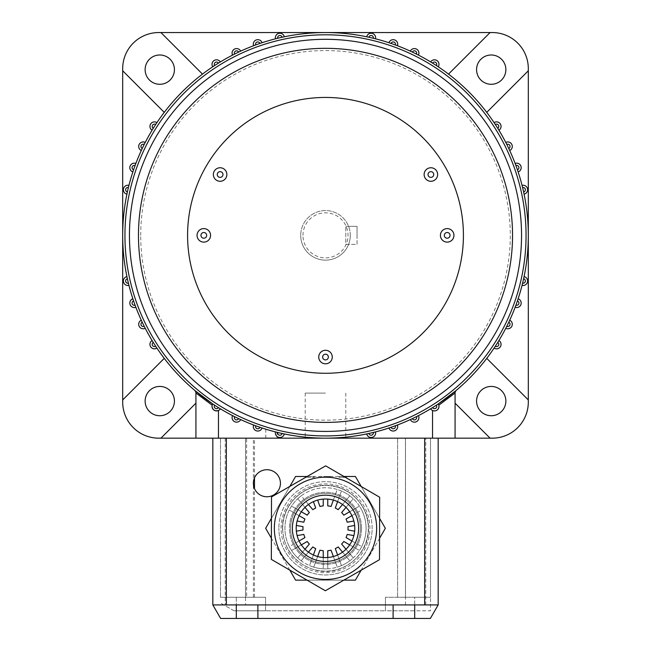 <?xml version="1.0" encoding="UTF-8"?>
<svg xmlns="http://www.w3.org/2000/svg" width="651" height="651" viewBox="0 0 651 651"><rect width="100%" height="100%" fill="white"/><g stroke="black" fill="none" stroke-linecap="round" stroke-linejoin="round"><path stroke-width="0.49" stroke-dasharray="3.25 2.44" d="M140.714 235.361A184.786 184.786 0 0 1 325.5 50.575A184.786 184.786 0 0 1 510.286 235.361A184.786 184.786 0 0 1 325.5 420.147A184.786 184.786 0 0 1 140.714 235.361M512.54 235.361A187.04 187.04 0 0 0 325.5 48.32A187.04 187.04 0 0 0 138.46 235.361A187.04 187.04 0 0 1 325.5 48.32A187.04 187.04 0 0 1 512.54 235.361A187.04 187.04 0 0 1 325.5 422.401A187.04 187.04 0 0 1 138.46 235.361A187.04 187.04 0 0 0 325.5 422.401A187.04 187.04 0 0 0 512.54 235.361M302.967 235.361A22.533 22.533 0 0 1 325.5 212.828A22.533 22.533 0 0 1 348.033 235.361A22.533 22.533 0 0 1 325.5 257.894A22.533 22.533 0 0 1 302.967 235.361M350.287 235.361A24.787 24.787 0 0 0 325.5 210.574A24.787 24.787 0 0 0 300.713 235.361A24.787 24.787 0 0 1 325.5 210.574A24.787 24.787 0 0 1 350.287 235.361A24.787 24.787 0 0 1 325.5 260.148A24.787 24.787 0 0 1 300.713 235.361A24.787 24.787 0 0 0 325.5 260.148A24.787 24.787 0 0 0 350.287 235.361M212.755 403.945L214.635 405.191M238.624 418.626L240.667 419.578A4.508 4.508 0 0 1 232.09 417.649A4.508 4.508 0 0 1 232.562 415.623L234.572 416.648M259.928 427.284L262.068 428A4.508 4.508 0 0 1 253.296 426.543A4.508 4.508 0 0 1 253.573 424.989L255.68 425.778M282.078 433.468L284.284 433.94A4.508 4.508 0 0 1 275.373 432.972A4.508 4.508 0 0 1 275.495 431.914L277.684 432.459M373.316 432.459L375.505 431.914A4.508 4.508 0 0 1 372.136 437.366A4.508 4.508 0 0 1 366.716 433.94L368.922 433.468M395.32 425.778L397.427 424.989A4.508 4.508 0 0 1 394.701 430.791A4.508 4.508 0 0 1 388.932 428L391.072 427.284M416.428 416.648L418.438 415.623A4.508 4.508 0 0 1 416.38 421.702A4.508 4.508 0 0 1 410.333 419.578L412.376 418.626M436.365 405.191L438.245 403.945L438.815 405.207C438.864 409.512 436.772 411.269 432.541 410.48A4.508 4.508 0 0 1 430.645 408.787L432.565 407.607M495.33 124.496L494.085 122.616A202.811 202.811 0 0 0 486.753 112.354L528.238 70.861A36.057 36.057 0 0 0 528.311 68.607L528.311 402.115A36.057 36.057 0 0 0 528.238 399.86L486.753 358.367A202.811 202.811 0 0 0 494.085 348.106L495.33 346.226M508.765 322.237L509.717 320.194A4.508 4.508 0 0 1 511.841 326.241A4.508 4.508 0 0 1 505.762 328.299L506.787 326.289M517.423 300.933L518.139 298.793A4.508 4.508 0 0 1 520.93 304.562A4.508 4.508 0 0 1 515.128 307.296L515.918 305.181M523.607 278.783L524.079 276.585A4.508 4.508 0 0 1 527.505 281.997A4.508 4.508 0 0 1 522.053 285.366L522.598 283.177M524.079 276.585A202.811 202.811 0 0 0 524.079 194.144L523.607 191.939M522.598 187.545L522.053 185.356A202.811 202.811 0 0 0 518.139 171.929L517.423 169.789M515.918 165.541L515.128 163.434A202.811 202.811 0 0 0 509.717 150.527L508.765 148.485M506.787 144.432L505.762 142.423A202.811 202.811 0 0 0 498.926 130.216L497.746 128.296M455.073 392.439L455.073 403.181L490 438.099A36.057 36.057 0 0 0 492.254 438.172L158.746 438.172A36.057 36.057 0 0 1 122.689 402.115L122.689 68.607A36.057 36.057 0 0 1 158.746 32.55L492.254 32.55A36.057 36.057 0 0 0 490 32.623L448.506 74.108A202.811 202.811 0 0 0 438.245 66.776L436.365 65.531M412.376 52.096L410.333 51.144A4.508 4.508 0 0 1 416.38 49.028A4.508 4.508 0 0 1 418.438 55.099L416.428 54.074M391.072 43.446L388.932 42.722A4.508 4.508 0 0 1 394.701 39.931A4.508 4.508 0 0 1 397.427 45.733L395.32 44.943M368.922 37.253L366.716 36.782A4.508 4.508 0 0 1 372.136 33.356A4.508 4.508 0 0 1 375.505 38.808L373.316 38.271M366.716 36.782A202.811 202.811 0 0 0 284.284 36.782L282.078 37.253M284.284 36.782A4.508 4.508 0 0 0 275.373 37.75A4.508 4.508 0 0 0 275.495 38.808A202.811 202.811 0 0 0 262.068 42.722L259.928 43.446M262.068 42.722A4.508 4.508 0 0 0 253.296 44.187A4.508 4.508 0 0 0 253.573 45.733A202.811 202.811 0 0 0 240.667 51.144L238.624 52.096M240.667 51.144A4.508 4.508 0 0 0 232.09 53.073A4.508 4.508 0 0 0 232.562 55.099A202.811 202.811 0 0 0 220.355 61.935L218.435 63.114M122.689 68.607A36.057 36.057 0 0 0 122.762 70.861L164.247 112.354A202.811 202.811 0 0 0 156.915 122.616L155.67 124.496M142.235 148.485L141.283 150.527A4.508 4.508 0 0 1 138.704 146.459A4.508 4.508 0 0 1 145.238 142.423L144.213 144.432M133.577 169.789L132.861 171.929A4.508 4.508 0 0 1 129.818 167.665A4.508 4.508 0 0 1 135.872 163.434L135.082 165.541M127.393 191.939L126.921 194.144A4.508 4.508 0 0 1 123.381 189.742A4.508 4.508 0 0 1 128.947 185.356L128.402 187.545M126.921 194.144A202.811 202.811 0 0 0 126.921 276.585L127.393 278.783M126.921 276.585A4.508 4.508 0 0 0 123.381 280.988A4.508 4.508 0 0 0 128.947 285.366A202.811 202.811 0 0 0 132.861 298.793L133.577 300.933M132.861 298.793A4.508 4.508 0 0 0 129.818 303.065A4.508 4.508 0 0 0 135.872 307.296A202.811 202.811 0 0 0 141.283 320.194L142.235 322.237M141.283 320.194A4.508 4.508 0 0 0 138.704 324.271A4.508 4.508 0 0 0 145.238 328.299A202.811 202.811 0 0 0 152.074 340.506L153.254 342.426M271.418 438.172L265.787 438.172L271.418 438.172M271.418 430.832C278.652 432.736 278.652 432.736 271.418 430.832C264.184 428.732 264.184 428.732 271.418 430.832C264.184 428.732 264.184 428.732 271.418 430.832L274.307 431.605M366.716 433.94A202.811 202.811 0 0 1 325.5 438.172L305.221 438.172L325.5 438.172A202.811 202.811 0 0 1 284.284 433.94M325.5 393.106L305.221 393.106L325.5 393.106M505.868 401.081A14.647 14.647 0 0 1 491.22 415.729A14.647 14.647 0 0 1 476.573 401.081A14.647 14.647 0 0 1 491.22 386.434A14.647 14.647 0 0 1 505.868 401.081M174.427 401.081A14.647 14.647 0 0 1 159.78 415.729A14.647 14.647 0 0 1 145.132 401.081A14.647 14.647 0 0 1 159.78 386.434A14.647 14.647 0 0 1 174.427 401.081M174.427 69.641A14.647 14.647 0 0 1 159.78 84.288A14.647 14.647 0 0 1 145.132 69.641A14.647 14.647 0 0 1 159.78 54.993A14.647 14.647 0 0 1 174.427 69.641M505.868 69.641A14.647 14.647 0 0 1 491.22 84.288A14.647 14.647 0 0 1 476.573 69.641A14.647 14.647 0 0 1 491.22 54.993A14.647 14.647 0 0 1 505.868 69.641M187.586 235.361A137.914 137.914 0 0 0 325.5 373.275A137.914 137.914 0 0 0 463.414 235.361A137.914 137.914 0 0 0 325.5 97.447A137.914 137.914 0 0 0 187.586 235.361M528.311 402.115A36.057 36.057 0 0 1 492.254 438.172M521.549 235.361A196.049 196.049 0 0 0 325.5 39.312A196.049 196.049 0 0 0 129.451 235.361A196.049 196.049 0 0 0 325.5 431.41A196.049 196.049 0 0 0 521.549 235.361M218.435 407.607L220.355 408.787A4.508 4.508 0 0 1 218.459 410.48M152.074 340.506A4.508 4.508 0 0 0 152.301 348.293A4.508 4.508 0 0 0 156.915 348.106A202.811 202.811 0 0 0 164.247 358.367L122.762 399.86A36.057 36.057 0 0 0 122.689 402.115M156.915 122.616A4.508 4.508 0 0 0 149.942 126.392A4.508 4.508 0 0 0 152.074 130.216L153.254 128.296M220.355 61.935A4.508 4.508 0 0 0 212.023 64.311A4.508 4.508 0 0 0 212.755 66.776A202.811 202.811 0 0 0 202.494 74.108L161 32.623A36.057 36.057 0 0 0 158.746 32.55M492.254 32.55A36.057 36.057 0 0 1 528.311 68.607M497.746 342.426L498.926 340.506A4.508 4.508 0 0 1 500.35 346.755A4.508 4.508 0 0 1 494.085 348.106M486.753 358.367A202.811 202.811 0 0 1 455.879 390.714A2.254 2.254 0 0 0 455.293 391.471M430.645 408.787A202.811 202.811 0 0 1 418.438 415.623M410.333 419.578A202.811 202.811 0 0 1 397.427 424.989M388.932 428A202.811 202.811 0 0 1 375.505 431.914M275.495 431.914A202.811 202.811 0 0 1 262.068 428M253.573 424.989A202.811 202.811 0 0 1 240.667 419.578M232.562 415.623A202.811 202.811 0 0 1 220.355 408.787M155.67 346.226L156.915 348.106M195.764 391.593A2.254 2.254 0 0 0 195.121 390.714A202.811 202.811 0 0 1 164.247 358.367M144.213 326.289L145.238 328.299M135.082 305.181L135.872 307.296M128.402 283.177L128.947 285.366M214.635 65.531L212.755 66.776M164.247 112.354A202.811 202.811 0 0 1 202.494 74.108M234.572 54.074L232.562 55.099M255.68 44.943L253.573 45.733M277.684 38.271L275.495 38.808M432.565 63.114L430.645 61.935A4.508 4.508 0 0 1 436.894 60.51A4.508 4.508 0 0 1 438.245 66.776M448.506 74.108A202.811 202.811 0 0 1 486.753 112.354M158.746 438.172A36.057 36.057 0 0 0 161 438.099L195.927 403.181L195.927 438.172M195.927 403.181L195.927 392.992M455.073 403.181L455.073 438.172M498.926 130.216A4.508 4.508 0 0 0 500.35 123.967A4.508 4.508 0 0 0 494.085 122.616M509.717 150.527A4.508 4.508 0 0 0 511.841 144.481A4.508 4.508 0 0 0 505.762 142.423M518.139 171.929A4.508 4.508 0 0 0 520.93 166.16A4.508 4.508 0 0 0 515.128 163.434M524.079 194.144A4.508 4.508 0 0 0 527.505 188.725A4.508 4.508 0 0 0 522.053 185.356M212.023 406.411L212.185 405.207M325.5 438.172L345.779 438.172L325.5 438.172M276.13 432.077L277.049 432.305L277.049 438.172M357.049 235.361L357.049 244.377L345.779 244.377L345.779 226.345L345.779 244.377L357.049 244.377L357.049 226.345L357.049 235.361M357.049 226.345L345.779 226.345L357.049 226.345M253.385 483.245A13.525 13.525 0 0 1 266.91 469.721A13.525 13.525 0 0 1 280.435 483.245A13.525 13.525 0 0 1 266.91 496.762A13.525 13.525 0 0 1 253.385 483.245M235.361 604.925L225.222 604.925L235.361 604.925M235.361 438.172L225.222 438.172L235.361 438.172M415.639 438.172L397.615 438.172L415.639 438.172M415.639 604.925L425.778 604.925L415.639 604.925M361.557 528.311A36.057 36.057 0 0 0 325.5 492.254A36.057 36.057 0 0 0 289.443 528.311A36.057 36.057 0 0 0 325.5 564.368A36.057 36.057 0 0 0 361.557 528.311A36.057 36.057 0 0 0 325.5 492.254A36.057 36.057 0 0 0 289.443 528.311A36.057 36.057 0 0 0 325.5 564.368A36.057 36.057 0 0 0 361.557 528.311M246.648 597.268L220.486 597.268L265.559 597.268L220.486 597.268L254.484 597.268L246.648 597.268L246.648 438.172L405.451 438.172L246.648 438.172M415.639 597.268L430.514 597.268L430.514 438.172L430.514 597.268L397.615 597.268L415.639 597.268M414.695 597.268L385.441 597.268L414.695 597.268L414.695 610.784L430.514 610.784L430.514 597.268L430.514 610.784L385.441 610.784L385.441 597.268L385.441 610.784L265.559 610.784L385.441 610.784L385.441 597.268L385.441 610.784L414.695 610.784L414.695 597.268M226.345 438.172L424.655 438.172L212.828 438.172L212.828 604.925L226.345 604.925L226.345 438.172L212.828 438.172M236.305 618.45L220.632 618.45L212.828 604.925L257.894 604.925L257.894 618.45L257.894 604.925L236.305 604.925L236.305 618.45L393.106 618.45L393.106 604.925L414.695 604.925L226.345 604.925M393.106 604.925L393.106 618.45L393.106 604.925L438.172 604.925L438.172 438.172L424.655 438.172L438.172 438.172M393.106 618.45L414.695 618.45L414.695 604.925L438.172 604.925L430.368 618.45L414.695 618.45M405.451 597.268L405.451 438.172L405.451 597.268M265.559 610.784L265.559 597.268L265.559 610.784L265.559 597.268L265.559 610.784L234.01 610.784L265.559 610.784M220.486 597.268L220.486 438.172L220.486 597.268M245.549 597.268L245.549 438.172M234.01 610.784L220.486 602.981L234.01 610.784M414.695 604.925L438.172 604.925M236.305 604.925L212.828 604.925M257.894 604.925L257.894 618.45M281.11 528.311A44.39 44.39 0 0 1 325.5 483.921A44.39 44.39 0 0 1 369.89 528.311A44.39 44.39 0 0 1 325.5 572.701A44.39 44.39 0 0 1 281.11 528.311M372.144 528.311A46.644 46.644 0 0 0 325.5 481.667A46.644 46.644 0 0 0 278.856 528.311A46.644 46.644 0 0 1 325.5 481.667A46.644 46.644 0 0 1 372.144 528.311A46.644 46.644 0 0 1 325.5 574.955A46.644 46.644 0 0 1 278.856 528.311A46.644 46.644 0 0 0 325.5 574.955A46.644 46.644 0 0 0 372.144 528.311M290.574 528.311A34.926 34.926 0 0 1 325.5 493.385A34.926 34.926 0 0 1 360.426 528.311A34.926 34.926 0 0 1 325.5 563.237A34.926 34.926 0 0 1 315.694 494.784A34.926 34.926 0 0 1 346.177 556.459A34.926 34.926 0 0 1 290.574 528.311M354.657 525.463L347.976 526.635A22.533 22.533 0 0 1 347.976 529.987L354.657 531.167M296.343 531.167L303.024 529.987A22.533 22.533 0 0 1 303.024 526.635L296.343 525.463M317.631 500.09L319.95 506.47A22.533 22.533 0 0 1 323.246 505.892L323.246 499.105M308.452 504.484L301.193 495.842A40.565 40.565 0 0 1 337.234 489.487L333.369 500.09M351.922 515.657L361.704 510.01A40.565 40.565 0 0 1 361.704 546.612L351.922 540.965M299.078 540.965L289.296 546.612A40.565 40.565 0 0 1 325.5 487.745A40.565 40.565 0 0 1 366.065 528.311A40.565 40.565 0 0 1 325.5 568.876A40.565 40.565 0 0 1 289.296 510.01L299.078 515.657M301.332 511.759L291.55 506.112A40.565 40.565 0 0 0 289.296 510.01L304.953 519.05A22.533 22.533 0 0 0 303.814 522.2L297.125 521.02M313.391 501.636L315.711 508.016A22.533 22.533 0 0 0 312.814 509.684L301.193 495.842A40.565 40.565 0 0 0 297.743 498.739L309.363 512.581A22.533 22.533 0 0 0 307.207 515.153L291.55 506.112A40.565 40.565 0 0 1 297.743 498.739L305.002 507.381M337.609 501.636L341.466 491.025A40.565 40.565 0 0 0 337.234 489.487L331.05 506.47A22.533 22.533 0 0 0 327.754 505.892L327.754 499.105M345.998 507.381L353.257 498.739A40.565 40.565 0 0 0 349.807 495.842L338.186 509.684A22.533 22.533 0 0 0 335.289 508.016L341.466 491.025A40.565 40.565 0 0 1 349.807 495.842L342.548 504.484M353.875 521.02L347.186 522.2A22.533 22.533 0 0 0 346.047 519.05L361.704 510.01A40.565 40.565 0 0 0 359.45 506.112L343.793 515.153A22.533 22.533 0 0 0 341.637 512.581L353.257 498.739A40.565 40.565 0 0 1 359.45 506.112L349.668 511.759M349.668 544.871L359.45 550.51A40.565 40.565 0 0 0 361.704 546.612L346.047 537.571A22.533 22.533 0 0 0 347.186 534.422L353.875 535.602M342.548 552.138L349.807 560.788A40.565 40.565 0 0 0 353.257 557.891L341.637 544.041A22.533 22.533 0 0 0 343.793 541.477L359.45 550.51A40.565 40.565 0 0 1 353.257 557.891L345.998 549.241M333.369 556.532L337.234 567.143A40.565 40.565 0 0 0 341.466 565.597L335.289 548.614A22.533 22.533 0 0 0 338.186 546.938L349.807 560.788A40.565 40.565 0 0 1 341.466 565.597L337.609 554.986M323.246 557.516L323.246 568.811A40.565 40.565 0 0 0 327.754 568.811L327.754 550.73A22.533 22.533 0 0 0 331.05 550.152L337.234 567.143A40.565 40.565 0 0 1 327.754 568.811L327.754 557.516M313.391 554.986L309.534 565.597A40.565 40.565 0 0 0 313.766 567.143L319.95 550.152A22.533 22.533 0 0 0 323.246 550.73L323.246 568.811A40.565 40.565 0 0 1 313.766 567.143L317.631 556.532M305.002 549.241L297.743 557.891A40.565 40.565 0 0 0 301.193 560.788L312.814 546.938A22.533 22.533 0 0 0 315.711 548.614L309.534 565.597A40.565 40.565 0 0 1 301.193 560.788L308.452 552.138M297.125 535.602L303.814 534.422A22.533 22.533 0 0 0 304.953 537.571L289.296 546.612A40.565 40.565 0 0 0 291.55 550.51L307.207 541.477A22.533 22.533 0 0 0 309.363 544.041L297.743 557.891A40.565 40.565 0 0 1 291.55 550.51L301.332 544.871M289.785 570.113L271.394 538.247M343.842 580.139L307.052 580.139M379.557 538.344L361.159 570.203M361.215 486.509L379.606 518.375M307.158 476.483L343.948 476.483M271.443 518.277L289.841 486.419M295.578 580.139L265.649 528.311L295.578 476.483L355.422 476.483L385.351 528.311L355.422 580.139L295.578 580.139M327.477 476.483L322.969 476.483L330.464 476.483L323.873 476.483L330.016 476.483L327.477 476.483L327.477 477.386L322.969 477.386L322.969 476.483L322.969 477.386L330.464 477.386L323.873 477.386L323.873 476.483L323.873 477.386L330.016 477.386L327.477 477.386L327.477 476.483M342.353 476.483L346.527 476.483L339.09 476.483L342.353 476.483L342.353 477.386L343.256 477.386L343.256 476.483L343.256 477.386L346.527 477.386L339.09 477.386L342.353 477.386L342.353 476.483M307.671 477.386L314.376 477.386L313.473 477.386L313.473 476.483L306.719 476.483L314.376 476.483L313.473 476.483L313.473 477.386L307.671 477.386L307.671 476.483M314.376 477.386L314.376 476.483L314.376 477.386M313.424 477.386L313.424 476.483M307.614 477.386L307.614 476.483L307.614 477.386M306.719 477.386L306.719 476.483L306.719 477.386M339.09 477.386L339.09 476.483L339.09 477.386M346.527 477.386L346.527 476.483L346.527 477.386M323.873 477.386L323.873 476.483L323.873 477.386M368.32 528.425A42.82 42.82 0 0 1 325.386 571.13A42.82 42.82 0 0 1 282.68 528.197A42.82 42.82 0 0 1 325.614 485.5A42.82 42.82 0 0 1 368.32 528.425A42.82 42.82 0 0 1 325.386 571.13A42.82 42.82 0 0 1 282.68 528.197A42.82 42.82 0 0 1 325.614 485.5A42.82 42.82 0 0 1 368.32 528.425M274.348 528.173A51.152 51.152 0 0 0 325.362 579.463A51.152 51.152 0 0 0 376.652 528.449M271.5 496.941L325.663 465.864L379.663 497.234L379.5 559.681L325.337 590.758L271.337 559.388L271.5 496.941M424.655 438.172L424.655 604.925M236.305 597.268L236.305 610.784L236.305 597.268M265.787 429.18L265.787 438.172M305.221 393.106L305.221 438.172M345.779 393.106L345.779 438.172M245.5 438.172L245.5 604.925L245.5 438.172M425.778 604.925L425.778 438.172L425.778 604.925M254.484 597.268L254.484 488.575M254.484 477.907L254.484 438.172M397.615 597.268L397.615 438.172L397.615 597.268M253.385 597.268L253.385 438.172M405.5 604.925L405.5 438.172L405.5 604.925M225.222 438.172L225.222 604.925L225.222 438.172M330.464 477.386L330.464 476.483M330.016 477.386L330.016 476.483M282.469 528.197C283.852 550.03 295.025 564.059 316.004 570.284C341.694 577.03 369.377 554.977 368.531 528.425C369.141 505.925 349.473 485.524 326.965 485.304C303.512 483.872 281.899 504.704 282.469 528.197"/><path stroke-width="0.98" d="M122.689 402.115L122.689 235.361A202.811 202.811 0 0 1 523.607 191.939A202.811 202.811 0 0 1 528.311 235.361L528.311 402.115A36.057 36.057 0 0 0 528.238 399.86L486.753 358.367M492.254 438.172L218.459 438.172L218.459 410.48C214.879 411.399 212.731 410.04 212.023 406.411A4.508 4.508 0 0 1 212.755 403.945L212.185 405.207L195.927 392.992L195.927 392.439A2.254 2.254 0 0 0 195.764 391.593M232.09 417.649A4.508 4.508 0 0 0 240.667 419.578A4.508 4.508 0 0 1 232.09 417.649A4.508 4.508 0 0 1 232.562 415.623M253.296 426.543A4.508 4.508 0 0 0 262.068 428A4.508 4.508 0 0 1 253.296 426.543A4.508 4.508 0 0 1 253.573 424.989M275.373 432.972A4.508 4.508 0 0 0 284.284 433.94A4.508 4.508 0 0 1 275.373 432.972A4.508 4.508 0 0 1 275.495 431.914M375.627 432.972A4.508 4.508 0 0 0 375.505 431.914A4.508 4.508 0 0 1 371.607 437.456A4.508 4.508 0 0 1 366.716 433.94M397.704 426.543A4.508 4.508 0 0 0 397.427 424.989A4.508 4.508 0 0 1 393.936 430.986A4.508 4.508 0 0 1 388.932 428M418.91 417.649A4.508 4.508 0 0 0 418.438 415.623A4.508 4.508 0 0 1 415.395 422.043A4.508 4.508 0 0 1 410.333 419.578M455.293 391.471A2.254 2.254 0 0 0 455.073 392.439L455.879 390.714L438.245 403.945A4.508 4.508 0 0 1 435.706 410.748A4.508 4.508 0 0 1 430.645 408.787M527.619 280.988A4.508 4.508 0 0 0 524.079 276.585A4.508 4.508 0 0 1 527.619 280.988A4.508 4.508 0 0 1 522.053 285.366A202.811 202.811 0 0 1 518.139 298.793A4.508 4.508 0 0 1 521.182 303.065A4.508 4.508 0 0 1 515.128 307.296A202.811 202.811 0 0 1 509.717 320.194A4.508 4.508 0 0 1 512.296 324.271A4.508 4.508 0 0 1 505.762 328.299A202.811 202.811 0 0 1 498.926 340.506A4.508 4.508 0 0 1 498.699 348.293A4.508 4.508 0 0 1 494.085 348.106M527.619 189.742A4.508 4.508 0 0 0 522.053 185.356A4.508 4.508 0 0 1 527.619 189.742A4.508 4.508 0 0 1 524.079 194.144M521.182 167.665A4.508 4.508 0 0 0 515.128 163.434A4.508 4.508 0 0 1 521.182 167.665A4.508 4.508 0 0 1 518.139 171.929M512.296 146.459A4.508 4.508 0 0 0 505.762 142.423A4.508 4.508 0 0 1 512.296 146.459A4.508 4.508 0 0 1 509.717 150.527M501.058 126.392A4.508 4.508 0 0 0 494.085 122.616A4.508 4.508 0 0 1 501.058 126.392A4.508 4.508 0 0 1 498.926 130.216M375.627 37.75A4.508 4.508 0 0 0 366.716 36.782A4.508 4.508 0 0 1 375.627 37.75A4.508 4.508 0 0 1 375.505 38.808A202.811 202.811 0 0 1 388.932 42.722A4.508 4.508 0 0 1 397.704 44.187A4.508 4.508 0 0 1 397.427 45.733A202.811 202.811 0 0 1 410.333 51.144A4.508 4.508 0 0 1 418.91 53.073A4.508 4.508 0 0 1 418.438 55.099A202.811 202.811 0 0 1 430.645 61.935A4.508 4.508 0 0 1 438.977 64.311A4.508 4.508 0 0 1 438.245 66.776M275.373 37.75A4.508 4.508 0 0 0 275.495 38.808A4.508 4.508 0 0 1 279.393 33.266A4.508 4.508 0 0 1 284.284 36.782M253.296 44.187A4.508 4.508 0 0 0 253.573 45.733A4.508 4.508 0 0 1 257.064 39.735A4.508 4.508 0 0 1 262.068 42.722M232.09 53.073A4.508 4.508 0 0 0 232.562 55.099A4.508 4.508 0 0 1 235.605 48.679A4.508 4.508 0 0 1 240.667 51.144M212.023 64.311A4.508 4.508 0 0 0 212.755 66.776A4.508 4.508 0 0 1 215.294 59.982A4.508 4.508 0 0 1 220.355 61.935M123.381 189.742A4.508 4.508 0 0 0 126.921 194.144A4.508 4.508 0 0 1 123.381 189.742A4.508 4.508 0 0 1 128.947 185.356A202.811 202.811 0 0 1 132.861 171.929A4.508 4.508 0 0 1 129.818 167.665A4.508 4.508 0 0 1 135.872 163.434A202.811 202.811 0 0 1 141.283 150.527A4.508 4.508 0 0 1 138.704 146.459A4.508 4.508 0 0 1 145.238 142.423A202.811 202.811 0 0 1 152.074 130.216A4.508 4.508 0 0 1 152.301 122.429A4.508 4.508 0 0 1 156.915 122.616M123.381 280.988A4.508 4.508 0 0 0 128.947 285.366A4.508 4.508 0 0 1 123.381 280.988A4.508 4.508 0 0 1 126.921 276.585M129.818 303.065A4.508 4.508 0 0 0 135.872 307.296A4.508 4.508 0 0 1 129.818 303.065A4.508 4.508 0 0 1 132.861 298.793M138.704 324.271A4.508 4.508 0 0 0 145.238 328.299A4.508 4.508 0 0 1 138.704 324.271A4.508 4.508 0 0 1 141.283 320.194M149.942 344.33A4.508 4.508 0 0 0 156.915 348.106A4.508 4.508 0 0 1 149.942 344.33A4.508 4.508 0 0 1 152.074 340.506M266.739 429.473L265.787 429.18M129.451 235.361A196.049 196.049 0 0 1 325.5 39.312A196.049 196.049 0 0 1 521.549 235.361A196.049 196.049 0 0 1 325.5 431.41A196.049 196.049 0 0 1 129.451 235.361A196.049 196.049 0 0 0 325.5 431.41A196.049 196.049 0 0 0 521.549 235.361M505.868 401.081A14.647 14.647 0 0 1 491.22 415.729A14.647 14.647 0 0 1 476.573 401.081A14.647 14.647 0 0 1 491.22 386.434A14.647 14.647 0 0 1 505.868 401.081M174.427 401.081A14.647 14.647 0 0 1 159.78 415.729A14.647 14.647 0 0 1 145.132 401.081A14.647 14.647 0 0 1 159.78 386.434A14.647 14.647 0 0 1 174.427 401.081M174.427 69.641A14.647 14.647 0 0 1 159.78 84.288A14.647 14.647 0 0 1 145.132 69.641A14.647 14.647 0 0 1 159.78 54.993A14.647 14.647 0 0 1 174.427 69.641M505.868 69.641A14.647 14.647 0 0 1 491.22 84.288A14.647 14.647 0 0 1 476.573 69.641A14.647 14.647 0 0 1 491.22 54.993A14.647 14.647 0 0 1 505.868 69.641M424.127 174.517A6.762 6.762 0 0 0 430.881 181.279A6.762 6.762 0 0 0 437.643 174.517A6.762 6.762 0 0 0 430.881 167.755A6.762 6.762 0 0 0 424.127 174.517M428.024 174.517A2.856 2.856 0 0 0 430.881 177.373A2.856 2.856 0 0 0 433.745 174.517A2.856 2.856 0 0 0 430.881 171.661A2.856 2.856 0 0 0 428.024 174.517M213.357 174.517A6.762 6.762 0 0 0 220.119 181.279A6.762 6.762 0 0 0 226.874 174.517A6.762 6.762 0 0 0 220.119 167.755A6.762 6.762 0 0 0 213.357 174.517M217.255 174.517A2.856 2.856 0 0 0 220.119 177.373A2.856 2.856 0 0 0 222.976 174.517A2.856 2.856 0 0 0 220.119 171.661A2.856 2.856 0 0 0 217.255 174.517M318.738 357.049A6.762 6.762 0 0 0 325.5 363.811A6.762 6.762 0 0 0 332.262 357.049A6.762 6.762 0 0 0 325.5 350.287A6.762 6.762 0 0 0 318.738 357.049M322.644 357.049A2.856 2.856 0 0 0 325.5 359.905A2.856 2.856 0 0 0 328.356 357.049A2.856 2.856 0 0 0 325.5 354.193A2.856 2.856 0 0 0 322.644 357.049M440.426 235.361A6.762 6.762 0 0 0 447.188 242.123A6.762 6.762 0 0 0 453.95 235.361A6.762 6.762 0 0 0 447.188 228.599A6.762 6.762 0 0 0 440.426 235.361M444.332 235.361A2.856 2.856 0 0 0 447.188 238.217A2.856 2.856 0 0 0 450.044 235.361A2.856 2.856 0 0 0 447.188 232.505A2.856 2.856 0 0 0 444.332 235.361M197.05 235.361A6.762 6.762 0 0 0 203.812 242.123A6.762 6.762 0 0 0 210.574 235.361A6.762 6.762 0 0 0 203.812 228.599A6.762 6.762 0 0 0 197.05 235.361M200.956 235.361A2.856 2.856 0 0 0 203.812 238.217A2.856 2.856 0 0 0 206.668 235.361A2.856 2.856 0 0 0 203.812 232.505A2.856 2.856 0 0 0 200.956 235.361M187.586 235.361A137.914 137.914 0 0 0 325.5 373.275A137.914 137.914 0 0 0 463.414 235.361A137.914 137.914 0 0 0 325.5 97.447A137.914 137.914 0 0 0 187.586 235.361M486.753 112.354L528.238 70.861A36.057 36.057 0 0 0 528.311 68.607L528.311 235.361A202.811 202.811 0 0 1 127.393 278.783A202.811 202.811 0 0 1 122.689 235.361L122.689 68.607M455.073 403.181L490 438.099A36.057 36.057 0 0 0 528.311 402.115M218.459 438.172L195.927 438.172L195.927 392.439L195.121 390.714L212.755 403.945M195.927 438.172L158.746 438.172M455.073 392.439L455.073 438.172M158.746 32.55L492.254 32.55M164.247 358.367L122.762 399.86A36.057 36.057 0 0 0 161 438.099L195.927 403.181M202.494 74.108L161 32.623A36.057 36.057 0 0 0 122.762 70.861L164.247 112.354M528.311 68.607A36.057 36.057 0 0 0 490 32.623L448.506 74.108M455.073 392.992L438.815 405.207M432.541 410.48L432.541 438.172M274.307 431.605L276.13 432.077M220.355 408.787A4.508 4.508 0 0 1 212.023 406.411A4.508 4.508 0 0 0 220.355 408.787M280.435 483.245A13.525 13.525 0 0 0 266.91 469.721A13.525 13.525 0 0 0 253.385 483.245A13.525 13.525 0 0 0 266.91 496.762A13.525 13.525 0 0 0 280.435 483.245M414.695 604.925L414.695 618.45L257.894 618.45L257.894 604.925L424.655 604.925L424.655 438.172M257.894 604.925L212.828 604.925L212.828 438.172M438.172 438.172L438.172 604.925L424.655 604.925M257.894 618.45L220.632 618.45L212.828 604.925M414.695 618.45L430.368 618.45L438.172 604.925M393.106 604.925L393.106 618.45M296.343 531.167L303.024 529.987A22.533 22.533 0 0 1 303.024 526.635L296.343 525.463M317.631 500.09L319.95 506.47A22.533 22.533 0 0 1 323.246 505.892L323.246 499.105M354.657 531.167L347.976 529.987A22.533 22.533 0 0 0 347.976 526.635L354.657 525.463M308.452 504.484L312.814 509.684A22.533 22.533 0 0 1 315.711 508.016L313.391 501.636M301.332 511.759L307.207 515.153A22.533 22.533 0 0 1 309.363 512.581L305.002 507.381M297.125 521.02L303.814 522.2A22.533 22.533 0 0 1 304.953 519.05L299.078 515.657M299.078 540.965L304.953 537.571A22.533 22.533 0 0 1 303.814 534.422L297.125 535.602M305.002 549.241L309.363 544.041A22.533 22.533 0 0 1 307.207 541.477L301.332 544.871M313.391 554.986L315.711 548.614A22.533 22.533 0 0 1 312.814 546.938L308.452 552.138M323.246 557.516L323.246 550.73A22.533 22.533 0 0 1 319.95 550.152L317.631 556.532M333.369 556.532L331.05 550.152A22.533 22.533 0 0 1 327.754 550.73L327.754 557.516M342.548 552.138L338.186 546.938A22.533 22.533 0 0 1 335.289 548.614L337.609 554.986M349.668 544.871L343.793 541.477A22.533 22.533 0 0 1 341.637 544.041L345.998 549.241M353.875 535.602L347.186 534.422A22.533 22.533 0 0 1 346.047 537.571L351.922 540.965M351.922 515.657L346.047 519.05A22.533 22.533 0 0 1 347.186 522.2L353.875 521.02M345.998 507.381L341.637 512.581A22.533 22.533 0 0 1 343.793 515.153L349.668 511.759M337.609 501.636L335.289 508.016A22.533 22.533 0 0 1 338.186 509.684L342.548 504.484M327.754 499.105L327.754 505.892A22.533 22.533 0 0 1 331.05 506.47L333.369 500.09M307.052 580.139L295.578 580.139L289.785 570.113M271.394 538.247L265.649 528.311L271.443 518.277M361.159 570.203L355.422 580.139L343.842 580.139M379.606 518.375L385.351 528.311L379.557 538.344M343.948 476.483L355.422 476.483L361.215 486.509M289.841 486.419L295.578 476.483L307.158 476.483M354.795 528.392A29.295 29.295 0 0 1 325.419 557.606A29.295 29.295 0 0 1 296.205 528.23A29.295 29.295 0 0 1 325.581 499.016A29.295 29.295 0 0 1 354.795 528.392M274.348 528.173A51.152 51.152 0 0 1 325.638 477.159A51.152 51.152 0 0 1 376.652 528.449A51.152 51.152 0 0 0 325.638 477.159A51.152 51.152 0 0 0 274.348 528.173A51.152 51.152 0 0 0 325.362 579.463A51.152 51.152 0 0 0 376.652 528.449A51.152 51.152 0 0 1 325.362 579.463A51.152 51.152 0 0 1 274.348 528.173M271.5 496.941L325.663 465.864L379.663 497.234L379.5 559.681L325.337 590.758L271.337 559.388L271.5 496.941M526.057 235.361A200.557 200.557 0 0 0 325.5 34.804A200.557 200.557 0 0 0 124.943 235.361A200.557 200.557 0 0 0 325.5 435.918A200.557 200.557 0 0 0 526.057 235.361M122.689 235.361A202.811 202.811 0 0 0 127.393 278.783A2.254 2.254 0 0 0 125.635 280.988A2.254 2.254 0 0 0 128.402 283.177A202.811 202.811 0 0 0 133.577 300.933A2.254 2.254 0 0 0 132.072 303.065A2.254 2.254 0 0 0 135.082 305.181A202.811 202.811 0 0 0 142.235 322.237A2.254 2.254 0 0 0 140.958 324.271A2.254 2.254 0 0 0 144.213 326.289A202.811 202.811 0 0 0 153.254 342.426A2.254 2.254 0 0 0 153.376 346.308A2.254 2.254 0 0 0 155.67 346.226A202.811 202.811 0 0 0 214.635 405.191A2.254 2.254 0 0 0 215.904 408.576A2.254 2.254 0 0 0 218.435 407.607A202.811 202.811 0 0 0 234.572 416.648A2.254 2.254 0 0 0 236.093 419.846A2.254 2.254 0 0 0 238.624 418.626A202.811 202.811 0 0 0 255.68 425.778A2.254 2.254 0 0 0 257.422 428.765A2.254 2.254 0 0 0 259.928 427.284A202.811 202.811 0 0 0 277.684 432.459A2.254 2.254 0 0 0 279.629 435.218A2.254 2.254 0 0 0 282.078 433.468A202.811 202.811 0 0 0 368.922 433.468A2.254 2.254 0 0 0 373.373 432.972A2.254 2.254 0 0 0 373.316 432.459A202.811 202.811 0 0 0 391.072 427.284A2.254 2.254 0 0 0 395.45 426.543A2.254 2.254 0 0 0 395.32 425.778A202.811 202.811 0 0 0 412.376 418.626A2.254 2.254 0 0 0 416.656 417.649A2.254 2.254 0 0 0 416.428 416.648A202.811 202.811 0 0 0 432.565 407.607A2.254 2.254 0 0 0 436.723 406.411A2.254 2.254 0 0 0 436.365 405.191A202.811 202.811 0 0 0 495.33 346.226A2.254 2.254 0 0 0 498.804 344.33A2.254 2.254 0 0 0 497.746 342.426A202.811 202.811 0 0 0 506.787 326.289A2.254 2.254 0 0 0 510.042 324.271A2.254 2.254 0 0 0 508.765 322.237A202.811 202.811 0 0 0 515.918 305.181A2.254 2.254 0 0 0 518.928 303.065A2.254 2.254 0 0 0 517.423 300.933A202.811 202.811 0 0 0 522.598 283.177A2.254 2.254 0 0 0 525.365 280.988A2.254 2.254 0 0 0 523.607 278.783A202.811 202.811 0 0 0 528.311 235.361M523.607 191.939A2.254 2.254 0 0 0 525.365 189.742A2.254 2.254 0 0 0 522.598 187.545M517.423 169.789A2.254 2.254 0 0 0 518.928 167.665A2.254 2.254 0 0 0 515.918 165.541M508.765 148.485A2.254 2.254 0 0 0 510.042 146.459A2.254 2.254 0 0 0 506.787 144.432M497.746 128.296A2.254 2.254 0 0 0 497.624 124.414A2.254 2.254 0 0 0 495.33 124.496M436.365 65.531A2.254 2.254 0 0 0 435.096 62.146A2.254 2.254 0 0 0 432.565 63.114M416.428 54.074A2.254 2.254 0 0 0 414.907 50.876A2.254 2.254 0 0 0 412.376 52.096M395.32 44.943A2.254 2.254 0 0 0 393.578 41.957A2.254 2.254 0 0 0 391.072 43.446M373.316 38.271A2.254 2.254 0 0 0 371.371 35.512A2.254 2.254 0 0 0 368.922 37.253M282.078 37.253A2.254 2.254 0 0 0 277.627 37.75A2.254 2.254 0 0 0 277.684 38.271M259.928 43.446A2.254 2.254 0 0 0 255.55 44.187A2.254 2.254 0 0 0 255.68 44.943M238.624 52.096A2.254 2.254 0 0 0 234.344 53.073A2.254 2.254 0 0 0 234.572 54.074M218.435 63.114A2.254 2.254 0 0 0 214.277 64.311A2.254 2.254 0 0 0 214.635 65.531M155.67 124.496A2.254 2.254 0 0 0 152.196 126.392A2.254 2.254 0 0 0 153.254 128.296M144.213 144.432A2.254 2.254 0 0 0 140.958 146.459A2.254 2.254 0 0 0 142.235 148.485M135.082 165.541A2.254 2.254 0 0 0 132.072 167.665A2.254 2.254 0 0 0 133.577 169.789M128.402 187.545A2.254 2.254 0 0 0 125.635 189.742A2.254 2.254 0 0 0 127.393 191.939M512.54 235.361A187.04 187.04 0 0 0 325.5 48.32A187.04 187.04 0 0 0 138.46 235.361A187.04 187.04 0 0 0 325.5 422.401A187.04 187.04 0 0 0 512.54 235.361M132.861 171.929A4.508 4.508 0 0 1 129.818 167.665M141.283 150.527A4.508 4.508 0 0 1 138.704 146.459M152.074 130.216A4.508 4.508 0 0 1 149.942 126.392M438.245 403.945A4.508 4.508 0 0 1 438.977 406.411M498.926 340.506A4.508 4.508 0 0 1 501.058 344.33M509.717 320.194A4.508 4.508 0 0 1 512.296 324.271M518.139 298.793A4.508 4.508 0 0 1 521.182 303.065M430.645 61.935A4.508 4.508 0 0 1 438.977 64.311M410.333 51.144A4.508 4.508 0 0 1 418.91 53.073M388.932 42.722A4.508 4.508 0 0 1 397.704 44.187M226.345 438.172L226.345 604.925M236.305 618.45L236.305 604.925M358.628 528.4A33.128 33.128 0 0 0 325.59 495.183A33.128 33.128 0 0 0 292.372 528.221A33.128 33.128 0 0 0 325.41 561.439A33.128 33.128 0 0 0 358.628 528.4M254.484 488.575L254.484 477.907"/></g></svg>
